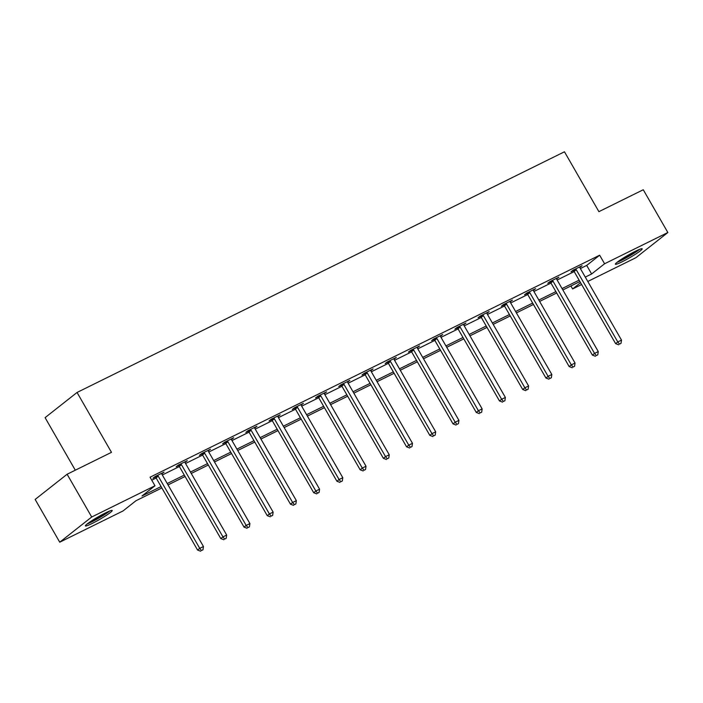 <?xml version="1.0" encoding="UTF-8"?>
<svg xmlns="http://www.w3.org/2000/svg" width="703" height="703" viewBox="0 0 703 703"><rect width="100%" height="100%" fill="white"/><g stroke="black" fill="none" stroke-linecap="round" stroke-linejoin="round"><path stroke-width="1.05" d="M105.538 512.9A15.466 1.494 -29.9 0 1 112.208 510.501A15.466 1.494 -29.9 0 1 105.819 515.686A15.466 1.494 -29.9 0 1 92.058 523.515A15.466 1.494 -29.9 0 1 85.397 525.914A15.466 1.494 -29.9 0 1 91.777 520.73A15.466 1.494 -29.9 0 1 105.538 512.9M635.53 251.199A15.466 1.494 -29.9 0 1 642.199 248.8A15.466 1.494 -29.9 0 1 635.811 253.985A15.466 1.494 -29.9 0 1 622.058 261.815A15.466 1.494 -29.9 0 1 615.389 264.214A15.466 1.494 -29.9 0 1 621.777 259.029A15.466 1.494 -29.9 0 1 635.53 251.199M75.3 470.193L45.089 417.652L77.049 392.459L564.465 151.786L598.894 211.656L643.263 189.748L667.85 232.517L635.89 257.711L587.787 281.464M581.618 284.504L572.611 288.951L580.573 282.685M570.906 285.98L572.611 288.951M161.866 487.952L135.969 500.738L123.016 510.958L59.737 542.198L91.706 517.004L154.976 485.764L142.015 495.975L161.075 486.564M91.706 517.004L67.11 474.244L35.15 499.438L59.737 542.198M580.362 268.555L586.706 265.418L599.659 255.207L150.055 477.205L154.976 485.764M151.769 480.184L156.154 478.014M162.323 474.973L179.379 466.546M185.548 463.505L202.605 455.078M208.765 452.038L225.83 443.611M231.99 440.57L249.055 432.143M255.215 429.102L272.272 420.675M278.441 417.635L295.497 409.208M301.666 406.167L318.723 397.74M324.891 394.699L341.948 386.272M348.117 383.232L365.173 374.804M371.342 371.764L388.399 363.337M394.568 360.296L411.624 351.869M417.793 348.829L434.849 340.401M441.009 337.361L458.075 328.934M464.235 325.893L481.291 317.466M487.46 314.426L504.517 305.998M510.686 302.958L527.742 294.531M533.911 291.49L550.967 283.063M557.136 280.022L574.193 271.595M579.799 267.491L582.084 265.725L573.147 270.137L570.994 271.841L573.402 270.655M556.574 278.959L558.859 277.193L549.922 281.604L547.769 283.309L550.177 282.123M533.357 290.427L535.633 288.661L526.705 293.072L524.543 294.777L526.951 293.59M510.132 301.895L512.408 300.128L503.48 304.54L501.318 306.244L503.726 305.058M486.907 313.362L489.183 311.596L480.254 316.007L478.093 317.712L480.5 316.526M463.681 324.83L465.957 323.064L457.029 327.475L454.867 329.18L457.275 327.993M440.456 336.298L442.732 334.531L433.804 338.943L431.642 340.647L434.05 339.461M417.231 347.765L419.515 345.999L410.578 350.41L408.417 352.115L410.824 350.929M394.005 359.233L396.29 357.467L387.353 361.878L385.191 363.583L387.608 362.397M370.78 370.701L373.065 368.934L364.128 373.346L361.966 375.05L364.382 373.864M347.554 382.168L349.839 380.402L340.902 384.813L338.749 386.518L341.157 385.332M324.329 393.636L326.614 391.87L317.677 396.281L315.524 397.986L317.932 396.8M301.112 405.104L303.388 403.346L294.46 407.749L292.299 409.454L294.706 408.267M277.887 416.571L280.163 414.814L271.235 419.216L269.073 420.921L271.481 419.735M254.662 428.039L256.938 426.282L248.01 430.684L245.848 432.389L248.256 431.203M231.436 439.507L233.712 437.749L224.784 442.152L222.623 443.857L225.03 442.67M208.211 450.975L210.487 449.217L201.559 453.62L199.397 455.324L201.805 454.138M184.986 462.442L187.27 460.685L178.334 465.087L176.172 466.792L178.58 465.606M161.76 473.91L164.045 472.152L155.108 476.555L152.946 478.26L155.363 477.073M67.11 474.244L111.478 452.337L77.049 392.459M599.659 255.207L604.58 263.757L667.85 232.517M585.274 277.105L591.618 273.968L604.58 263.757M167.235 483.523L184.291 475.096M190.46 472.056L207.517 463.629M213.686 460.588L230.742 452.161M236.911 449.12L253.968 440.693M260.136 437.653L277.193 429.225M283.362 426.185L300.418 417.758M306.587 414.717L323.644 406.29M329.812 403.25L346.869 394.822M353.029 391.782L370.094 383.355M376.254 380.314L393.32 371.887M399.48 368.847L416.536 360.419M422.705 357.379L439.762 348.952M445.93 345.911L462.987 337.484M469.156 334.443L486.212 326.016M492.381 322.976L509.438 314.549M515.607 311.508L532.663 303.081M538.832 300.04L555.888 291.613M562.057 288.573L579.114 280.146M579.913 281.534L562.848 289.961M556.688 293.002L539.623 301.429M533.463 304.469L516.406 312.897M510.237 315.937L493.181 324.364M487.012 327.405L469.955 335.832M463.787 338.872L446.73 347.3M440.561 350.34L423.505 358.767M417.336 361.808L400.279 370.235M394.111 373.275L377.054 381.703M370.885 384.743L353.829 393.17M347.669 396.211L330.603 404.638M324.443 407.678L307.378 416.106M301.218 419.146L284.161 427.573M277.993 430.614L260.936 439.041M254.767 442.082L237.711 450.509M231.542 453.549L214.485 461.976M208.316 465.017L191.26 473.444M185.091 476.485L168.035 484.912M586.706 265.418L591.618 273.968M576.267 269.741L574.105 271.446L615.617 343.635L617.779 341.93L576.267 269.741A1.986 1.652 51.8 0 0 575.792 269.161L575.564 268.95M619.528 344.11L621.013 343.38L619.528 344.11L617.779 341.93L621.496 340.094L579.993 267.905A1.986 1.652 51.8 0 1 579.729 267.21L579.676 266.92M574.105 271.446A1.986 1.652 51.8 0 0 573.63 270.857L572.98 270.277M615.617 343.635L618.658 344.795M621.013 343.38L621.496 340.094M617.076 262.324A15.361 1.476 150.1 0 0 639.712 249.31M638.517 249.802A13.383 1.292 -29.9 0 1 628.649 256.252A13.383 1.292 -29.9 0 1 618.104 261.542M624.554 257.289A12.39 1.195 150.1 0 0 631.602 253.238M108.526 511.503A13.383 1.292 -29.9 0 1 92.181 521.433A13.383 1.292 -29.9 0 1 88.112 523.243M94.562 518.99A12.39 1.195 150.1 0 0 101.601 514.939M87.084 524.025A15.361 1.476 150.1 0 0 91.32 522.118A15.361 1.476 150.1 0 0 109.721 511.011M553.041 281.209L550.88 282.914L592.392 355.103L594.553 353.398L553.041 281.209A1.986 1.652 51.8 0 0 552.567 280.629L552.338 280.418M596.302 355.577L597.787 354.848L596.302 355.577L594.553 353.398L598.271 351.562L556.767 279.372A1.986 1.652 51.8 0 1 556.504 278.678L556.451 278.388M550.88 282.914A1.986 1.652 51.8 0 0 550.405 282.325L549.755 281.745M592.392 355.103L595.432 356.263M597.787 354.848L598.271 351.562M529.816 292.676L527.654 294.381L569.166 366.571L571.328 364.866L529.816 292.676A1.986 1.652 51.8 0 0 529.341 292.096L529.113 291.886M573.077 367.045L574.562 366.316L573.077 367.045L571.328 364.866L575.045 363.029L533.542 290.84A1.986 1.652 51.8 0 1 533.278 290.146L533.226 289.856M527.654 294.381A1.986 1.652 51.8 0 0 527.18 293.792L526.529 293.213M569.166 366.571L572.207 367.731M574.562 366.316L575.045 363.029M506.591 304.144L504.438 305.849L545.941 378.038L548.103 376.333L506.591 304.144A1.986 1.652 51.8 0 0 506.116 303.564L505.888 303.353M549.851 378.513L551.337 377.783L549.851 378.513L548.103 376.333L551.829 374.497L510.316 302.308A1.986 1.652 51.8 0 1 510.053 301.613L510 301.323M504.438 305.849A1.986 1.652 51.8 0 0 503.963 305.26L503.304 304.68M545.941 378.038L548.99 379.198M551.337 377.783L551.829 374.497M483.365 315.612L481.212 317.317L522.716 389.506L524.877 387.801L483.365 315.612A1.986 1.652 51.8 0 0 482.891 315.032L482.662 314.821M526.626 389.98L528.111 389.251L526.626 389.98L524.877 387.801L528.603 385.965L487.091 313.775A1.986 1.652 51.8 0 1 486.828 313.081L486.775 312.791M481.212 317.317A1.986 1.652 51.8 0 0 480.738 316.728L480.079 316.148M522.716 389.506L525.765 390.666M528.111 389.251L528.603 385.965M460.149 327.08L457.987 328.784L499.49 400.974L501.652 399.269L460.149 327.08A1.986 1.652 51.8 0 0 459.665 326.5L459.437 326.289M503.401 401.448L504.886 400.719L503.401 401.448L501.652 399.269L505.378 397.432L463.866 325.243A1.986 1.652 51.8 0 1 463.611 324.549L463.549 324.259M457.987 328.784A1.986 1.652 51.8 0 0 457.512 328.196L456.853 327.616M499.49 400.974L502.54 402.134M504.886 400.719L505.378 397.432M436.923 338.547L434.762 340.252L476.274 412.441L478.427 410.737L436.923 338.547A1.986 1.652 51.8 0 0 436.449 337.967L436.212 337.756M480.175 412.916L481.669 412.186L480.175 412.916L478.427 410.737L482.153 408.9L440.64 336.711A1.986 1.652 51.8 0 1 440.386 336.016L440.324 335.726M434.762 340.252A1.986 1.652 51.8 0 0 434.287 339.663L433.628 339.083M476.274 412.441L479.314 413.601M481.669 412.186L482.153 408.9M413.698 350.015L411.536 351.72L453.048 423.909L455.201 422.204L413.698 350.015A1.986 1.652 51.8 0 0 413.223 349.435L412.986 349.224M456.95 424.384L458.444 423.654L456.95 424.384L455.201 422.204L458.927 420.368L417.415 348.178A1.986 1.652 51.8 0 1 417.16 347.484L417.099 347.194M411.536 351.72A1.986 1.652 51.8 0 0 411.062 351.131L410.403 350.551M453.048 423.909L456.089 425.069M458.444 423.654L458.927 420.368M390.473 361.483L388.311 363.187L429.823 435.377L431.985 433.672L390.473 361.483A1.986 1.652 51.8 0 0 389.998 360.903L389.761 360.692M433.725 435.851L435.219 435.122L433.725 435.851L431.985 433.672L435.702 431.835L394.19 359.646A1.986 1.652 51.8 0 1 393.935 358.952L393.873 358.662M388.311 363.187A1.986 1.652 51.8 0 0 387.836 362.599L387.186 362.019M429.823 435.377L432.863 436.537M435.219 435.122L435.702 431.835M367.247 372.95L365.085 374.655L406.598 446.844L408.759 445.14L367.247 372.95A1.986 1.652 51.8 0 0 366.773 372.37L366.535 372.159M410.499 447.319L411.993 446.59L410.499 447.319L408.759 445.14L412.476 443.303L370.964 371.114A1.986 1.652 51.8 0 1 370.709 370.419L370.648 370.13M365.085 374.655A1.986 1.652 51.8 0 0 364.611 374.066L363.961 373.486M406.598 446.844L409.638 448.004M411.993 446.59L412.476 443.303M344.022 384.418L341.86 386.123L383.372 458.312L385.534 456.607L344.022 384.418A1.986 1.652 51.8 0 0 343.547 383.838L343.319 383.627M387.283 458.787L388.768 458.057L387.283 458.787L385.534 456.607L389.251 454.771L347.748 382.581A1.986 1.652 51.8 0 1 347.484 381.887L347.431 381.597M341.86 386.123A1.986 1.652 51.8 0 0 341.386 385.534L340.735 384.954M383.372 458.312L386.413 459.472M388.768 458.057L389.251 454.771M320.796 395.886L318.635 397.59L360.147 469.78L362.309 468.075L320.796 395.886A1.986 1.652 51.8 0 0 320.322 395.306L320.093 395.095M364.057 470.254L365.542 469.525L364.057 470.254L362.309 468.075L366.026 466.238L324.522 394.049A1.986 1.652 51.8 0 1 324.259 393.355L324.206 393.065M318.635 397.59A1.986 1.652 51.8 0 0 318.16 397.002L317.51 396.422M360.147 469.78L363.187 470.94M365.542 469.525L366.026 466.238M297.571 407.353L295.409 409.058L336.922 481.247L339.083 479.543L297.571 407.353A1.986 1.652 51.8 0 0 297.097 406.773L296.868 406.562M340.832 481.722L342.317 480.993L340.832 481.722L339.083 479.543L342.8 477.706L301.297 405.517A1.986 1.652 51.8 0 1 301.033 404.823L300.981 404.533M295.409 409.058A1.986 1.652 51.8 0 0 294.935 408.469L294.285 407.889M336.922 481.247L339.962 482.407M342.317 480.993L342.8 477.706M274.346 418.821L272.193 420.526L313.696 492.715L315.858 491.01L274.346 418.821A1.986 1.652 51.8 0 0 273.871 418.241L273.643 418.03M317.607 493.19L319.092 492.46L317.607 493.19L315.858 491.01L319.584 489.174L278.072 416.984A1.986 1.652 51.8 0 1 277.808 416.29L277.755 416M272.193 420.526A1.986 1.652 51.8 0 0 271.718 419.937L271.059 419.357M313.696 492.715L316.745 493.875M319.092 492.46L319.584 489.174M251.12 430.289L248.967 431.994L290.471 504.183L292.633 502.478L251.12 430.289A1.986 1.652 51.8 0 0 250.646 429.709L250.417 429.498M294.381 504.666L295.866 503.928L294.381 504.666L292.633 502.478L296.358 500.641L254.846 428.452A1.986 1.652 51.8 0 1 254.583 427.758L254.53 427.468M248.967 431.994A1.986 1.652 51.8 0 0 248.493 431.405L247.834 430.825M290.471 504.183L293.52 505.343M295.866 503.928L296.358 500.641M227.904 441.756L225.742 443.461L267.245 515.65L269.407 513.946L227.904 441.756A1.986 1.652 51.8 0 0 227.421 441.176L227.192 440.966M271.156 516.134L272.641 515.396L271.156 516.134L269.407 513.946L273.133 512.109L231.621 439.92A1.986 1.652 51.8 0 1 231.366 439.226L231.305 438.936M225.742 443.461A1.986 1.652 51.8 0 0 225.268 442.872L224.608 442.292M267.245 515.65L270.295 516.81M272.641 515.396L273.133 512.109M204.678 453.224L202.517 454.929L244.029 527.118L246.182 525.413L204.678 453.224A1.986 1.652 51.8 0 0 204.204 452.644L203.967 452.433M247.931 527.601L249.424 526.863L247.931 527.601L246.182 525.413L249.908 523.577L208.396 451.388A1.986 1.652 51.8 0 1 208.141 450.693L208.079 450.403M202.517 454.929A1.986 1.652 51.8 0 0 202.042 454.34L201.383 453.76M244.029 527.118L247.069 528.278M249.424 526.863L249.908 523.577M181.453 464.692L179.291 466.397L220.804 538.586L222.956 536.881L181.453 464.692A1.986 1.652 51.8 0 0 180.979 464.112L180.741 463.901M224.705 539.069L226.199 538.331L224.705 539.069L222.956 536.881L226.682 535.045L185.17 462.855A1.986 1.652 51.8 0 1 184.915 462.161L184.854 461.871M179.291 466.397A1.986 1.652 51.8 0 0 178.817 465.808L178.158 465.228M220.804 538.586L223.844 539.746M226.199 538.331L226.682 535.045M158.228 476.159L156.066 477.864L197.578 550.054L199.74 548.349L158.228 476.159A1.986 1.652 51.8 0 0 157.753 475.58L157.516 475.369M201.48 550.537L202.974 549.799L201.48 550.537L199.74 548.349L203.457 546.512L161.945 474.323A1.986 1.652 51.8 0 1 161.69 473.629L161.628 473.339M156.066 477.864A1.986 1.652 51.8 0 0 155.591 477.275L154.941 476.696M197.578 550.054L200.619 551.214M202.974 549.799L203.457 546.512M575.792 269.161L573.63 270.857M552.567 280.629L550.405 282.325M529.341 292.096L527.18 293.792M506.116 303.564L503.963 305.26M482.891 315.032L480.738 316.728M459.665 326.5L457.512 328.196M436.449 337.967L434.287 339.663M413.223 349.435L411.062 351.131M389.998 360.903L387.836 362.599M366.773 372.37L364.611 374.066M343.547 383.838L341.386 385.534M320.322 395.306L318.16 397.002M297.097 406.773L294.935 408.469M273.871 418.241L271.718 419.937M250.646 429.709L248.493 431.405M227.421 441.176L225.268 442.872M204.204 452.644L202.042 454.34M180.979 464.112L178.817 465.808M157.753 475.58L155.591 477.275"/></g></svg>
